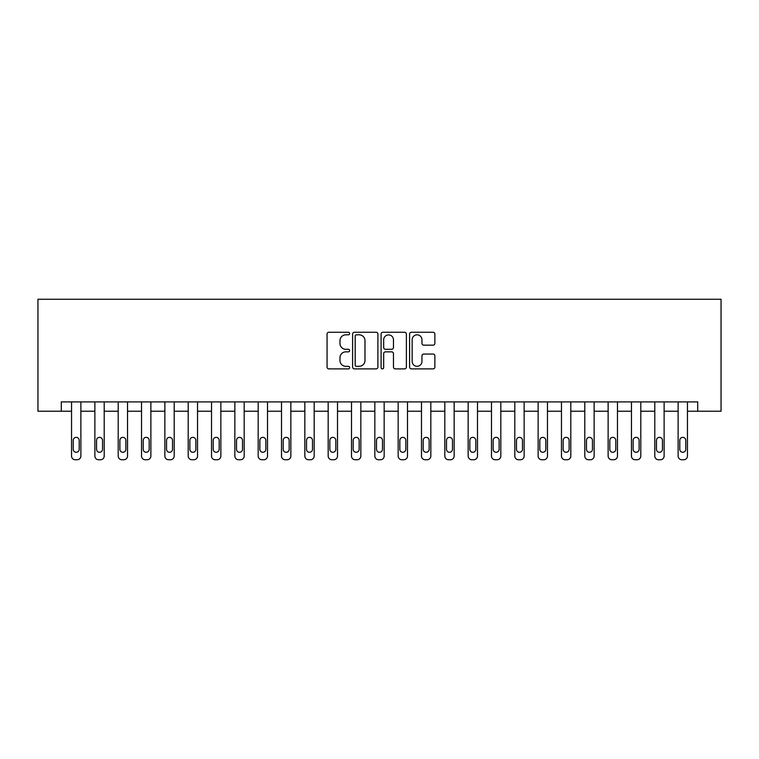 <?xml version="1.0" encoding="UTF-8"?>
<svg xmlns="http://www.w3.org/2000/svg" width="759" height="759" viewBox="0 0 759 759"><rect width="100%" height="100%" fill="white"/><g stroke="black" fill="none" stroke-linecap="round" stroke-linejoin="round"><path stroke-width="1.14" d="M349.643 333.533A1.281 1.281 0 0 0 348.353 332.252L328.894 332.252A1.831 1.831 0 0 0 327.063 334.083L327.063 367.062A1.831 1.831 0 0 0 328.894 368.893L348.353 368.893A1.281 1.281 0 0 0 349.643 367.612A1.281 1.281 0 0 0 348.353 366.322L345.838 366.322A5.863 5.863 0 0 1 339.975 360.468L339.975 357.717A5.863 5.863 0 0 1 345.838 351.853L348.353 351.853A1.281 1.281 0 0 0 349.643 350.573A1.281 1.281 0 0 0 348.353 349.292L345.838 349.292A5.863 5.863 0 0 1 339.975 343.429L339.975 340.677A5.863 5.863 0 0 1 345.838 334.814L348.353 334.814A1.281 1.281 0 0 0 349.643 333.533M433.038 345.165A1.831 1.831 0 0 0 434.869 343.334L434.869 334.083A1.831 1.831 0 0 0 433.038 332.252L411.425 332.252A1.831 1.831 0 0 0 409.594 334.083L409.594 367.062A1.831 1.831 0 0 0 411.425 368.893L433.038 368.893A1.831 1.831 0 0 0 434.869 367.062L434.869 355.886A1.831 1.831 0 0 0 433.038 354.055L423.788 354.055A1.831 1.831 0 0 0 421.957 355.886L421.957 361.426A4.905 4.905 0 0 1 417.052 366.322A4.905 4.905 0 0 1 412.156 361.426L412.156 339.719A4.905 4.905 0 0 1 417.052 334.814A4.905 4.905 0 0 1 421.957 339.719L421.957 343.334A1.831 1.831 0 0 0 423.788 345.165L433.038 345.165M697.72 411.226L721.05 411.226L721.05 299.245L37.95 299.245L37.95 411.226L71.545 411.226L71.545 456.026A3.729 3.729 0 0 0 75.274 459.755L77.143 459.755A3.729 3.729 0 0 0 80.881 456.026L80.881 411.226L94.875 411.226L94.875 456.026A3.729 3.729 0 0 0 98.604 459.755L100.473 459.755A3.729 3.729 0 0 0 104.211 456.026L104.211 411.226L118.205 411.226L118.205 456.026A3.729 3.729 0 0 0 121.933 459.755L123.802 459.755A3.729 3.729 0 0 0 127.54 456.026L127.54 411.226L141.535 411.226L141.535 456.026A3.729 3.729 0 0 0 145.263 459.755L147.132 459.755A3.729 3.729 0 0 0 150.87 456.026L150.87 411.226L164.864 411.226L164.864 456.026A3.729 3.729 0 0 0 168.593 459.755L170.462 459.755A3.729 3.729 0 0 0 174.2 456.026L174.2 411.226L188.194 411.226L188.194 456.026A3.729 3.729 0 0 0 191.932 459.755L193.792 459.755A3.729 3.729 0 0 0 197.53 456.026L197.53 411.226L211.524 411.226L211.524 456.026A3.729 3.729 0 0 0 215.262 459.755L217.121 459.755A3.729 3.729 0 0 0 220.86 456.026L220.86 411.226L234.854 411.226L234.854 456.026A3.729 3.729 0 0 0 238.592 459.755L240.451 459.755A3.729 3.729 0 0 0 244.189 456.026L244.189 411.226L258.183 411.226L258.183 456.026A3.729 3.729 0 0 0 261.921 459.755L263.781 459.755A3.729 3.729 0 0 0 267.519 456.026L267.519 411.226L281.513 411.226L281.513 456.026A3.729 3.729 0 0 0 285.251 459.755L287.111 459.755A3.729 3.729 0 0 0 290.849 456.026L290.849 411.226L304.843 411.226L304.843 456.026A3.729 3.729 0 0 0 308.581 459.755L310.44 459.755A3.729 3.729 0 0 0 314.179 456.026L314.179 411.226L328.173 411.226L328.173 456.026A3.729 3.729 0 0 0 331.911 459.755L333.77 459.755A3.729 3.729 0 0 0 337.508 456.026L337.508 411.226L351.502 411.226L351.502 456.026A3.729 3.729 0 0 0 355.24 459.755L357.1 459.755A3.729 3.729 0 0 0 360.838 456.026L360.838 411.226L374.832 411.226L374.832 456.026A3.729 3.729 0 0 0 378.57 459.755L380.43 459.755A3.729 3.729 0 0 0 384.168 456.026L384.168 411.226L398.162 411.226L398.162 456.026A3.729 3.729 0 0 0 401.9 459.755L403.76 459.755A3.729 3.729 0 0 0 407.498 456.026L407.498 411.226L421.492 411.226L421.492 456.026A3.729 3.729 0 0 0 425.23 459.755L427.089 459.755A3.729 3.729 0 0 0 430.827 456.026L430.827 411.226L444.821 411.226L444.821 456.026A3.729 3.729 0 0 0 448.56 459.755L450.419 459.755A3.729 3.729 0 0 0 454.157 456.026L454.157 411.226L468.151 411.226L468.151 456.026A3.729 3.729 0 0 0 471.889 459.755L473.749 459.755A3.729 3.729 0 0 0 477.487 456.026L477.487 411.226L491.481 411.226L491.481 456.026A3.729 3.729 0 0 0 495.219 459.755L497.079 459.755A3.729 3.729 0 0 0 500.817 456.026L500.817 411.226L514.811 411.226L514.811 456.026A3.729 3.729 0 0 0 518.549 459.755L520.408 459.755A3.729 3.729 0 0 0 524.146 456.026L524.146 411.226L538.14 411.226L538.14 456.026A3.729 3.729 0 0 0 541.879 459.755L543.738 459.755A3.729 3.729 0 0 0 547.476 456.026L547.476 411.226L561.47 411.226L561.47 456.026A3.729 3.729 0 0 0 565.208 459.755L567.068 459.755A3.729 3.729 0 0 0 570.806 456.026L570.806 411.226L584.8 411.226L584.8 456.026A3.729 3.729 0 0 0 588.538 459.755L590.407 459.755A3.729 3.729 0 0 0 594.136 456.026L594.136 411.226L608.13 411.226L608.13 456.026A3.729 3.729 0 0 0 611.868 459.755L613.737 459.755A3.729 3.729 0 0 0 617.465 456.026L617.465 411.226L631.46 411.226L631.46 456.026A3.729 3.729 0 0 0 635.198 459.755L637.067 459.755A3.729 3.729 0 0 0 640.795 456.026L640.795 411.226L654.789 411.226L654.789 456.026A3.729 3.729 0 0 0 658.527 459.755L660.396 459.755A3.729 3.729 0 0 0 664.125 456.026L664.125 411.226L678.119 411.226L678.119 456.026A3.729 3.729 0 0 0 681.857 459.755L683.726 459.755A3.729 3.729 0 0 0 687.455 456.026L687.455 411.226L697.72 411.226L697.72 401.9L61.28 401.9L61.28 411.226M377.897 334.083A1.831 1.831 0 0 0 376.066 332.252L354.444 332.252A1.831 1.831 0 0 0 352.612 334.083L352.612 367.062A1.831 1.831 0 0 0 354.444 368.893L376.066 368.893A1.831 1.831 0 0 0 377.897 367.062L377.897 334.083M382.934 332.252L404.556 332.252A1.831 1.831 0 0 1 406.388 334.083L406.388 367.062A1.831 1.831 0 0 1 404.556 368.893L395.297 368.893A1.831 1.831 0 0 1 393.466 367.062L393.466 353.685A1.831 1.831 0 0 0 391.635 351.853L385.496 351.853A1.831 1.831 0 0 0 383.665 353.685L383.665 367.612A1.281 1.281 0 0 1 382.384 368.893A1.281 1.281 0 0 1 381.103 367.612L381.103 334.083A1.831 1.831 0 0 1 382.934 332.252M356.464 334.814A1.281 1.281 0 0 0 355.184 336.095L355.184 365.041A1.281 1.281 0 0 0 356.464 366.322L359.121 366.322A5.863 5.863 0 0 0 364.984 360.468L364.984 340.677A5.863 5.863 0 0 0 359.121 334.814L356.464 334.814M393.466 339.804A4.905 4.905 0 0 0 388.57 334.909A4.905 4.905 0 0 0 383.665 339.804L383.665 347.461A1.831 1.831 0 0 0 385.496 349.292L391.635 349.292A1.831 1.831 0 0 0 393.466 347.461L393.466 339.804M80.881 401.9L80.881 456.026M71.545 401.9L71.545 456.026M79.202 449.3A2.989 2.989 0 0 1 76.213 452.288A2.989 2.989 0 0 1 73.225 449.3L73.225 440.343A2.989 2.989 0 0 1 76.213 437.355A2.989 2.989 0 0 1 79.202 440.343L79.202 449.3M75.274 459.755L77.143 459.755M104.211 401.9L104.211 456.026M94.875 401.9L94.875 456.026M102.531 449.3A2.989 2.989 0 0 1 99.543 452.288A2.989 2.989 0 0 1 96.554 449.3L96.554 440.343A2.989 2.989 0 0 1 99.543 437.355A2.989 2.989 0 0 1 102.531 440.343L102.531 449.3M98.604 459.755L100.473 459.755M127.54 401.9L127.54 456.026M118.205 401.9L118.205 456.026M125.861 449.3A2.989 2.989 0 0 1 122.873 452.288A2.989 2.989 0 0 1 119.884 449.3L119.884 440.343A2.989 2.989 0 0 1 122.873 437.355A2.989 2.989 0 0 1 125.861 440.343L125.861 449.3M121.933 459.755L123.802 459.755M150.87 401.9L150.87 456.026M141.535 401.9L141.535 456.026M149.191 449.3A2.989 2.989 0 0 1 146.202 452.288A2.989 2.989 0 0 1 143.214 449.3L143.214 440.343A2.989 2.989 0 0 1 146.202 437.355A2.989 2.989 0 0 1 149.191 440.343L149.191 449.3M145.263 459.755L147.132 459.755M174.2 401.9L174.2 456.026M164.864 401.9L164.864 456.026M172.521 449.3A2.989 2.989 0 0 1 169.532 452.288A2.989 2.989 0 0 1 166.544 449.3L166.544 440.343A2.989 2.989 0 0 1 169.532 437.355A2.989 2.989 0 0 1 172.521 440.343L172.521 449.3M168.593 459.755L170.462 459.755M197.53 401.9L197.53 456.026M188.194 401.9L188.194 456.026M195.85 449.3A2.989 2.989 0 0 1 192.862 452.288A2.989 2.989 0 0 1 189.873 449.3L189.873 440.343A2.989 2.989 0 0 1 192.862 437.355A2.989 2.989 0 0 1 195.85 440.343L195.85 449.3M191.932 459.755L193.792 459.755M220.86 401.9L220.86 456.026M211.524 401.9L211.524 456.026M219.18 449.3A2.989 2.989 0 0 1 216.192 452.288A2.989 2.989 0 0 1 213.203 449.3L213.203 440.343A2.989 2.989 0 0 1 216.192 437.355A2.989 2.989 0 0 1 219.18 440.343L219.18 449.3M215.262 459.755L217.121 459.755M244.189 401.9L244.189 456.026M234.854 401.9L234.854 456.026M242.51 449.3A2.989 2.989 0 0 1 239.521 452.288A2.989 2.989 0 0 1 236.533 449.3L236.533 440.343A2.989 2.989 0 0 1 239.521 437.355A2.989 2.989 0 0 1 242.51 440.343L242.51 449.3M238.592 459.755L240.451 459.755M267.519 401.9L267.519 456.026M258.183 401.9L258.183 456.026M265.84 449.3A2.989 2.989 0 0 1 262.851 452.288A2.989 2.989 0 0 1 259.863 449.3L259.863 440.343A2.989 2.989 0 0 1 262.851 437.355A2.989 2.989 0 0 1 265.84 440.343L265.84 449.3M261.921 459.755L263.781 459.755M290.849 401.9L290.849 456.026M281.513 401.9L281.513 456.026M289.17 449.3A2.989 2.989 0 0 1 286.181 452.288A2.989 2.989 0 0 1 283.192 449.3L283.192 440.343A2.989 2.989 0 0 1 286.181 437.355A2.989 2.989 0 0 1 289.17 440.343L289.17 449.3M285.251 459.755L287.111 459.755M314.179 401.9L314.179 456.026M304.843 401.9L304.843 456.026M312.499 449.3A2.989 2.989 0 0 1 309.511 452.288A2.989 2.989 0 0 1 306.522 449.3L306.522 440.343A2.989 2.989 0 0 1 309.511 437.355A2.989 2.989 0 0 1 312.499 440.343L312.499 449.3M308.581 459.755L310.44 459.755M337.508 401.9L337.508 456.026M328.173 401.9L328.173 456.026M335.829 449.3A2.989 2.989 0 0 1 332.84 452.288A2.989 2.989 0 0 1 329.852 449.3L329.852 440.343A2.989 2.989 0 0 1 332.84 437.355A2.989 2.989 0 0 1 335.829 440.343L335.829 449.3M331.911 459.755L333.77 459.755M360.838 401.9L360.838 456.026M351.502 401.9L351.502 456.026M359.159 449.3A2.989 2.989 0 0 1 356.17 452.288A2.989 2.989 0 0 1 353.182 449.3L353.182 440.343A2.989 2.989 0 0 1 356.17 437.355A2.989 2.989 0 0 1 359.159 440.343L359.159 449.3M355.24 459.755L357.1 459.755M384.168 401.9L384.168 456.026M374.832 401.9L374.832 456.026M382.489 449.3A2.989 2.989 0 0 1 379.5 452.288A2.989 2.989 0 0 1 376.511 449.3L376.511 440.343A2.989 2.989 0 0 1 379.5 437.355A2.989 2.989 0 0 1 382.489 440.343L382.489 449.3M378.57 459.755L380.43 459.755M407.498 401.9L407.498 456.026M398.162 401.9L398.162 456.026M405.818 449.3A2.989 2.989 0 0 1 402.83 452.288A2.989 2.989 0 0 1 399.841 449.3L399.841 440.343A2.989 2.989 0 0 1 402.83 437.355A2.989 2.989 0 0 1 405.818 440.343L405.818 449.3M401.9 459.755L403.76 459.755M430.827 401.9L430.827 456.026M421.492 401.9L421.492 456.026M429.148 449.3A2.989 2.989 0 0 1 426.16 452.288A2.989 2.989 0 0 1 423.171 449.3L423.171 440.343A2.989 2.989 0 0 1 426.16 437.355A2.989 2.989 0 0 1 429.148 440.343L429.148 449.3M425.23 459.755L427.089 459.755M454.157 401.9L454.157 456.026M444.821 401.9L444.821 456.026M452.478 449.3A2.989 2.989 0 0 1 449.489 452.288A2.989 2.989 0 0 1 446.501 449.3L446.501 440.343A2.989 2.989 0 0 1 449.489 437.355A2.989 2.989 0 0 1 452.478 440.343L452.478 449.3M448.56 459.755L450.419 459.755M477.487 401.9L477.487 456.026M468.151 401.9L468.151 456.026M475.808 449.3A2.989 2.989 0 0 1 472.819 452.288A2.989 2.989 0 0 1 469.83 449.3L469.83 440.343A2.989 2.989 0 0 1 472.819 437.355A2.989 2.989 0 0 1 475.808 440.343L475.808 449.3M471.889 459.755L473.749 459.755M500.817 401.9L500.817 456.026M491.481 401.9L491.481 456.026M499.137 449.3A2.989 2.989 0 0 1 496.149 452.288A2.989 2.989 0 0 1 493.16 449.3L493.16 440.343A2.989 2.989 0 0 1 496.149 437.355A2.989 2.989 0 0 1 499.137 440.343L499.137 449.3M495.219 459.755L497.079 459.755M524.146 401.9L524.146 456.026M514.811 401.9L514.811 456.026M522.467 449.3A2.989 2.989 0 0 1 519.479 452.288A2.989 2.989 0 0 1 516.49 449.3L516.49 440.343A2.989 2.989 0 0 1 519.479 437.355A2.989 2.989 0 0 1 522.467 440.343L522.467 449.3M518.549 459.755L520.408 459.755M547.476 401.9L547.476 456.026M538.14 401.9L538.14 456.026M545.797 449.3A2.989 2.989 0 0 1 542.808 452.288A2.989 2.989 0 0 1 539.82 449.3L539.82 440.343A2.989 2.989 0 0 1 542.808 437.355A2.989 2.989 0 0 1 545.797 440.343L545.797 449.3M541.879 459.755L543.738 459.755M570.806 401.9L570.806 456.026M561.47 401.9L561.47 456.026M569.127 449.3A2.989 2.989 0 0 1 566.138 452.288A2.989 2.989 0 0 1 563.15 449.3L563.15 440.343A2.989 2.989 0 0 1 566.138 437.355A2.989 2.989 0 0 1 569.127 440.343L569.127 449.3M565.208 459.755L567.068 459.755M594.136 401.9L594.136 456.026M584.8 401.9L584.8 456.026M592.456 449.3A2.989 2.989 0 0 1 589.468 452.288A2.989 2.989 0 0 1 586.479 449.3L586.479 440.343A2.989 2.989 0 0 1 589.468 437.355A2.989 2.989 0 0 1 592.456 440.343L592.456 449.3M588.538 459.755L590.407 459.755M617.465 401.9L617.465 456.026M608.13 401.9L608.13 456.026M615.786 449.3A2.989 2.989 0 0 1 612.798 452.288A2.989 2.989 0 0 1 609.809 449.3L609.809 440.343A2.989 2.989 0 0 1 612.798 437.355A2.989 2.989 0 0 1 615.786 440.343L615.786 449.3M611.868 459.755L613.737 459.755M640.795 401.9L640.795 456.026M631.46 401.9L631.46 456.026M639.116 449.3A2.989 2.989 0 0 1 636.127 452.288A2.989 2.989 0 0 1 633.139 449.3L633.139 440.343A2.989 2.989 0 0 1 636.127 437.355A2.989 2.989 0 0 1 639.116 440.343L639.116 449.3M635.198 459.755L637.067 459.755M664.125 401.9L664.125 456.026M654.789 401.9L654.789 456.026M662.446 449.3A2.989 2.989 0 0 1 659.457 452.288A2.989 2.989 0 0 1 656.469 449.3L656.469 440.343A2.989 2.989 0 0 1 659.457 437.355A2.989 2.989 0 0 1 662.446 440.343L662.446 449.3M658.527 459.755L660.396 459.755M687.455 401.9L687.455 456.026M678.119 401.9L678.119 456.026M685.775 449.3A2.989 2.989 0 0 1 682.787 452.288A2.989 2.989 0 0 1 679.798 449.3L679.798 440.343A2.989 2.989 0 0 1 682.787 437.355A2.989 2.989 0 0 1 685.775 440.343L685.775 449.3M681.857 459.755L683.726 459.755"/></g></svg>
